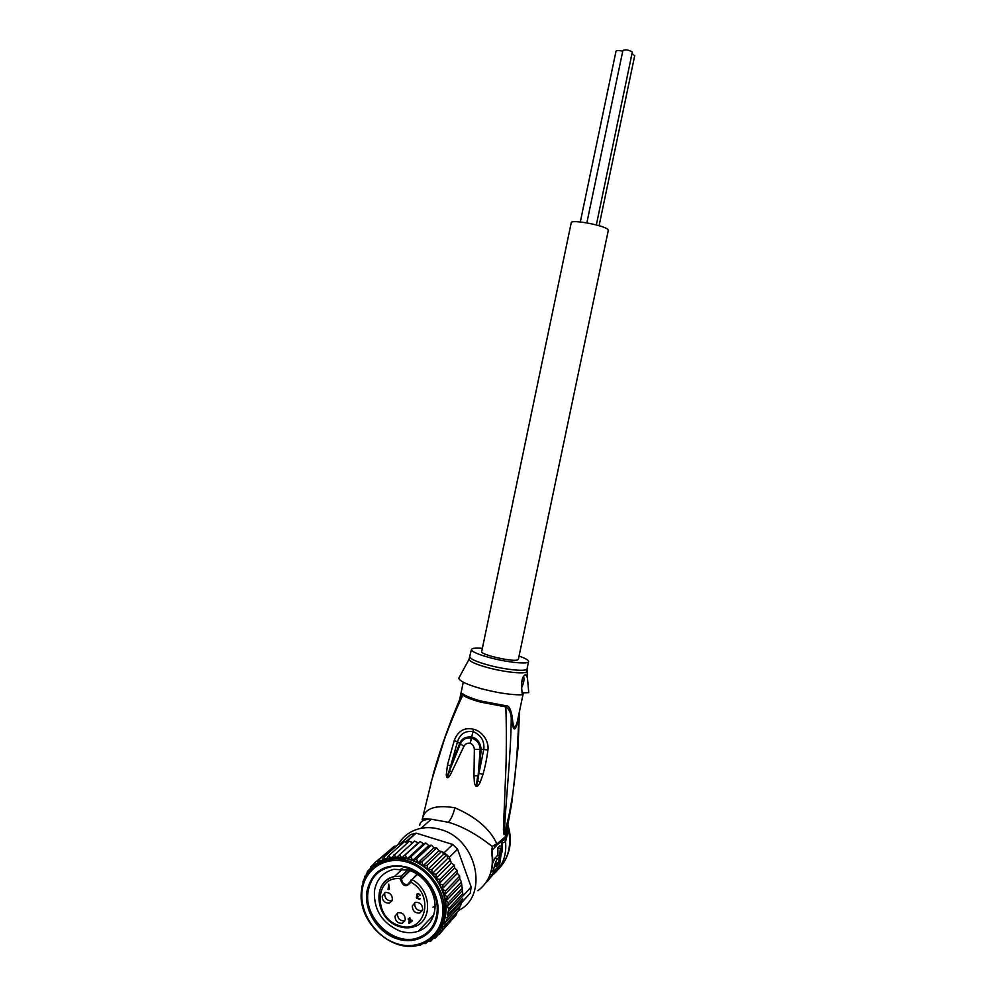 <?xml version="1.0" encoding="UTF-8"?>
<svg xmlns="http://www.w3.org/2000/svg" width="996" height="996" viewBox="0 0 996 996"><rect width="100%" height="100%" fill="white"/><g stroke="black" fill="none" stroke-linecap="round" stroke-linejoin="round"><path stroke-width="1.49" d="M580.307 221.946L616.014 51.182C616.873 50.261 619.114 50.286 622.737 51.257M632.161 53.834L634.713 55.664L599.094 225.719M586.843 222.867L622.898 50.485C625.588 49.352 628.737 49.862 632.323 52.016L596.33 224.947M517.41 659.987C511.932 661.942 480.197 654.534 481.666 651.658L481.666 651.658C480.197 654.534 511.932 661.942 517.41 659.987L518.368 659.327L517.41 659.987M571.243 222.718L571.256 222.656C571.094 219.22 603.452 225.133 607.697 229.341L608.295 230.387L518.368 659.327M417.411 874.388L411.983 879.605L410.75 882.058L410.8 880.115L411.983 879.605C431.704 889.764 433.036 921.586 414.112 926.716C409.331 928.297 404.326 928.222 399.11 926.504M411.572 920.889L409.742 920.279L409.431 922.396L412.095 920.366M417.1 893.947L417.598 895.989L416.814 895.852L416.826 894.209M417.212 896.3L417.2 896.973M410.053 918.063L409.194 919.408L409.418 917.851L410.066 918.063L409.842 919.619L412.431 920.478L409.306 923.28L412.381 920.864M409.468 919.121L409.456 922.259M392.113 900.683L391.789 900.782C387.295 900.944 384.904 898.616 384.618 893.81L384.954 892.565M422.416 910.493L422.055 910.63C417.424 910.904 414.946 908.576 414.635 903.633L414.934 902.501M402.409 923.23C397.79 923.529 395.312 921.2 394.989 916.245L397.964 912.66C402.546 912.423 404.999 914.764 405.31 919.669L402.409 923.23L404.787 920.802C400.193 921.113 397.728 918.785 397.392 913.855L397.69 912.747M416.677 894.508L417.312 893.873M416.602 894.956L417.399 894.184M416.415 897.832L416.951 897.296L417.374 898.255L419.901 898.965L416.789 898.417L416.403 897.122L417.324 896.251M416.403 897.122L417.187 896.338M416.378 897.346L417.162 896.562M418.93 899.351L419.714 898.566M419.391 899.264L420.038 898.616M417.971 896.176L416.951 897.296M418.046 896.213L417.237 896.923M418.519 896.4L417.486 896.774M417.598 895.989L418.171 896.761M418.108 893.761L417.361 894.495L418.195 893.761M417.461 893.823L418.37 893.773L417.61 894.346M418.843 893.922L417.847 894.308M419.453 894.184L418.407 894.371M419.914 894.533L419.055 894.582M418.37 893.773L419.976 895.342M409.879 919.258L409.095 920.067L408.111 919.047L409.194 919.408M409.306 923.28L408.659 923.068L409.095 920.067M408.659 923.068L409.443 922.246M388.029 889.391L388.764 884.162L389.424 889.042L388.029 889.391L388.801 888.669M388.677 889.602L389.448 888.88M392.436 899.488L389.349 903.123C384.842 903.285 382.452 900.957 382.153 896.126L385.315 892.453C389.797 892.366 392.163 894.707 392.436 899.488M422.702 909.423L419.714 913.021C415.071 913.307 412.593 910.967 412.269 905.999L415.344 902.364C419.951 902.152 422.404 904.505 422.702 909.423M407.825 869.931L401.214 876.144L400.355 878.709L401.612 878.659L400.305 879.119C403.056 886.726 406.53 887.722 410.738 882.107C435.962 895.392 424.533 935.767 398.774 925.446C373.127 917.814 374.384 875.459 400.355 878.709L400.342 878.758M409.456 870.454L401.625 878.609M399.956 931.061C382.153 923.205 373.637 909.846 374.434 890.997C376.488 879.368 382.95 872.135 393.843 869.309L408.734 870.205C424.981 875.011 437.456 894.445 434.654 910.705C432.812 920.976 427.346 927.836 418.233 931.285C412.431 933.215 406.331 933.14 399.956 931.061M396.806 938.705C377.982 932.729 363.864 910.456 366.852 891.619C371.857 870.703 385.278 862.561 407.103 867.167C426.213 872.807 440.929 895.703 437.618 914.838C435.115 934.26 415.506 945.453 396.806 938.705M361.959 887.125L361.747 889.042M438.016 935.007L435.14 938.157L434.916 935.468L439.024 934.485L438.788 931.845L442.311 930.227L442.112 927.625L444.963 925.433L444.839 922.881L446.93 920.192L448.661 908.763L447.291 906.634L448.387 902.762L446.133 900.857L447.353 896.711L444.316 895.031L445.586 890.735L441.826 889.254L457.313 873.368L459.642 875.895L459.741 878.982L461.372 881.709L462.928 895.192M425.715 843.102L411.024 856.66L407.202 858.826L423.512 843.824L425.815 842.99L428.778 845.467L431.417 845.118L433.907 847.808L436.622 847.833L438.887 850.783L422.877 866.034L427.184 865.287L427.583 869.72L443.419 854.369L446.93 854.829L442.66 851.966L443.419 854.369M446.93 920.192L460.812 905.103L461.472 902.675L470.224 893.188L471.17 887.05L463.115 895.715M416.204 833.142L407.439 840.96L401.737 842.417L410.564 834.586L416.204 833.142L452.719 844.459L457.562 849.19L471.17 887.05M452.719 844.459L444.403 852.514M449.308 857.319L446.93 854.829L447.627 858.49L449.955 859.112L449.308 857.319L457.562 849.19M470.224 893.188L461.422 902.949M462.156 901.928L462.754 898.853L448.163 914.602M461.845 902.276L462.754 898.853M401.737 842.417L400.529 843.774L398.761 843.948L383.547 857.407L381.48 861.353L378.829 859.834L394.13 846.339L396.383 846.052M401.762 844.048L400.666 843.649M407.439 840.96L408.945 841.433M407.252 842.94L404.55 841.57L388.639 855.713L386.162 859.399L383.547 857.407M409.232 841.234L412.879 842.653M414.622 841.097L418.195 842.902L420.25 841.67L423.512 843.824M438.887 850.783L442.66 851.966M449.955 859.112L451.387 863.084L454.3 865.126L454.562 868.051L457.363 870.541L457.313 873.368M451.362 863.009L435.713 878.684L439.971 879.368L438.999 883.788L454.562 868.051M446.967 917.652L461.97 901.405M444.839 922.881L459.94 906.46L458.882 910.232L444.963 925.433M460.812 905.103L459.94 906.46M457.214 912.05L456.268 914.926L442.311 930.227M444.316 895.031L459.741 878.982M459.542 876.293L445.586 890.735M461.273 882.132L447.353 896.711M446.133 900.857L461.434 884.747M462.269 888.046L448.387 902.762M447.291 906.634L462.356 890.586M462.53 893.91L448.661 908.763M447.789 912.199L462.791 896.076M453.616 917.839L439.024 934.485M370.761 866.744L369.504 870.878L367.549 871.151L366.416 875.023L365.034 875.895L362.183 886.465M380.696 861.963L379.526 863.009M366.503 874.563L364.835 876.368M380.509 862.511L382.215 860.992M369.865 869.035L367.4 871.376M375.828 865.275L377.633 863.681M374.023 863.856L370.612 866.956M378.829 859.834L377.198 863.993L374.558 862.947L391.129 848.99M409.057 841.334L391.167 858.141L388.639 855.713M414.535 841.159L396.396 857.618L394.03 854.78M420.125 841.745L401.774 857.855L399.62 854.618M373.761 866.869L381.48 861.353L386.162 859.399L396.396 857.618L401.774 857.855L418.195 842.902M401.774 857.855L407.202 858.826L405.322 855.253M407.202 858.826L412.593 860.532L411.024 856.66M412.593 860.532L417.847 862.947L416.639 858.826L412.593 860.532L428.778 845.467M417.847 862.947L422.877 866.034L422.055 861.714L417.847 862.947L433.907 847.808M431.206 845.206L416.639 858.826M436.522 848.007L422.055 861.714M441.539 851.48L427.184 865.287M431.891 873.965L435.713 878.684L436.223 874.177L431.891 873.965L431.94 869.458L427.583 869.72L431.891 873.965L447.627 858.49M446.93 854.829L431.94 869.458M450.391 860.146L436.223 874.177M454.064 865.2L439.971 879.368M434.829 936.028L431.567 938.68L435.078 938.22M435.713 878.684L438.999 883.788L443.108 884.909L457.127 870.616M441.826 889.254L443.108 884.909M432.986 938.73L430.758 941.158L430.658 939.303M427.545 941.394L430.621 941.282M427.807 941.444L425.952 943.461L426.002 942.253M423.288 943.523L425.753 943.598M421.545 944.196L420.872 944.42M418.768 945.042L420.573 945.167M414.149 945.926L415.22 945.914M374.558 862.947L373.239 867.205L370.699 866.844M422.877 866.034L427.583 869.72M438.999 883.788C444.577 893.935 446.656 904.231 445.224 914.689C443.967 922.632 440.755 929.268 435.588 934.609M459.816 699.279C461.235 694.76 462.356 693.017 463.165 694.088L462.854 695.146C457.475 706.04 448.486 727.777 444.166 740.128L430.633 783.777M519.041 656.078C525.39 658.319 528.577 660.124 528.602 661.518C528.913 664.506 508.035 662.552 490.381 657.821C478.13 654.472 471.818 651.733 471.407 649.566C471.818 648.234 475.466 647.823 482.35 648.346M522.402 679.446L521.555 683.63M521.418 688.074C523.784 683.38 524.506 679.521 523.61 676.496M467.622 661.917L458.783 678.214C459.567 681.177 467.236 684.725 481.803 688.834C498.249 693.067 511.782 695.059 522.402 694.822C520.92 684.85 521.481 678.475 524.095 675.699L525.614 674.28L527.432 677.828L528.714 692.158M485.836 882.742L492.136 875.671L489.795 878.235L494.888 870.703L498.423 867.566L497.602 867.317M498.423 867.566L487.231 881.597M500.378 848.642L502.333 846.563L499.83 845.803L497.875 847.87L500.378 848.642L498.56 863.196M502.333 846.563L499.506 865.225L494.141 871.014C492.398 873.006 495.124 861.677 497.415 858.938L500.042 856.112L498.872 862.847L496.904 864.989L497.477 862.536L496.817 863.246L495.884 866.682L498.984 863.333M473.972 775.834C474.47 784.599 474.407 783.379 475.814 786.193C477.159 786.977 478.64 785.583 480.259 781.997L482.973 774.44C485.102 767.107 486.758 758.977 487.928 750.075C489.223 741.335 482.251 731.226 473.598 729.259C464.435 727.142 457.986 730.89 454.251 740.476L447.478 764.953L446.258 775.062C446.967 779.407 448.76 778.436 451.636 772.161L463.887 746.365L460.401 743.788L463.887 746.365C465.518 743.775 467.572 742.755 470.05 743.315L470.087 743.315C472.577 744.137 473.996 746.141 474.357 749.353L480.159 749.478L477.731 780.926C476.349 787.251 475.59 789.567 477.719 775.797L473.972 775.834L474.357 749.353L480.159 749.403C479.923 743.875 477.146 740.153 471.843 738.21L471.755 738.185C466.365 737.326 462.58 739.194 460.401 743.788L459.754 743.327C461.708 738.459 465.842 736.393 472.166 737.127C477.308 738.422 480.321 742.518 481.193 749.403L483.77 749.453L478.952 773.319L481.193 749.49M451.636 772.161L449.769 770.555C447.279 777.913 446.619 779.395 447.777 775L460.376 743.85L457.45 741.945C459.853 734.052 465.07 730.591 473.1 731.574C481.143 735.148 484.703 741.099 483.77 749.453L487.928 750.075M528.752 692.631L521.979 692.88M518.592 715.551L518.804 716.049C515.891 732.185 513.363 733.168 511.247 718.975L512.33 717.643C510.911 709.177 508.794 705.218 505.993 705.766L505.819 706.874C509.354 709.189 511.16 713.223 511.247 718.975C510.749 758.018 505.632 801.568 504.275 834.212C514.596 798.543 517.609 754.707 518.804 716.049L519.215 712.613M523.423 692.544L518.132 717.743C517.198 723.221 515.978 726.445 514.484 727.416C513.351 725.661 512.641 722.411 512.33 717.643M494.141 872.247L491.588 871.45L492.136 870.392M491.8 874.799L490.269 874.314M489.795 878.235L488.725 877.899M488.762 879.692L487.916 879.418M497.9 855.452L497.875 847.87M496.904 864.989L496.058 864.727M500.042 856.112L497.602 855.365L494.962 858.178L492.634 863.196M491.514 870.317L493.58 870.84M482.973 774.44L478.952 773.319L477.731 780.926L480.259 781.997M495.56 846.264L496.892 843.786L498.199 842.915L496.456 845.542M459.729 743.39L450.69 765.912L457.45 741.945L454.251 740.476M446.258 775.062L447.777 775L450.69 765.912L447.478 764.953M459.866 699.155L462.854 695.146C466.116 697.399 471.955 699.715 480.346 702.068L505.819 706.874C506.528 724.192 506.466 750.349 505.956 766.796L503.391 829.581L504.088 834.81C504.823 834.76 505.794 832.295 507.014 827.415L512.38 799.365M519.501 711.231L518.02 747.934L511.732 803.448L506.142 834.125L505.657 836.391L498.199 842.915L492.41 846.339L491.75 849.937M470.05 743.315L471.755 738.185M470.087 743.315L473.598 729.259M477.956 890.685C489.372 881.883 493.979 869.433 491.787 853.323L492.41 846.339M419.665 825.435C420.075 821.302 423.935 819.235 431.256 819.222L448.325 822.26C462.219 826.257 476.847 834.324 492.211 846.476L492.049 852.514M502.133 840.699L502.445 851.904M502.42 843.014L505.57 841.707L505.557 839.603L502.258 840.574M503.441 839.192L505.657 836.391L505.557 839.603M494.676 846.961L496.581 843.239C489.671 828.647 475.764 816.845 454.873 807.806C435.152 804.444 424.246 808.428 422.142 819.758L422.142 819.758C424.047 819.708 418.27 818.451 431.256 819.222L421.071 828.298C427.371 827.103 433.833 827.514 440.456 829.506C476.735 838.819 489.385 895.429 458.745 910.369M493.406 874.364C502.694 866.259 506.752 855.377 505.57 841.707L508.483 829.743L507.91 825.174M498.212 869.458C508.284 859.062 511.707 845.816 508.483 829.743L507.375 827.95M398.151 844.484C403.38 835.806 411.024 830.415 421.071 828.298M418.557 937.622C394.715 947.271 363.266 918.2 368.109 891.52L367.698 891.893C370.051 878.46 377.559 870.143 390.195 866.968C413.589 861.03 441.527 889.353 436.746 914.552L437.12 914.154C441.913 888.955 413.987 860.668 390.606 866.595C377.97 869.782 370.475 878.086 368.109 891.52L367.698 891.893C362.843 918.598 394.304 947.694 418.158 938.045L418.557 937.622C428.84 933.638 435.04 925.819 437.12 914.154L436.746 914.552C434.654 926.23 428.454 934.061 418.158 938.045M400.28 871.089L401.164 868.773L400.168 871.189M410.215 881.746L407.563 884.548C403.978 884.672 401.973 882.817 401.575 878.958L410.078 870.678M410.066 882.132L407.563 884.548L410.19 881.597L410.75 882.058M398.798 926.405C374.969 919.208 371.483 880.701 394.379 876.567L401.214 876.144L402.147 877.339M402.633 868.898L394.379 876.567C389.349 877.762 385.365 880.464 382.452 884.672M362.183 890.088C359.108 911.502 374.77 936.277 396.022 943.411C417.237 950.856 439.161 938.518 442.423 916.644L442.461 916.432C445.922 894.62 429.537 869.072 407.899 862.349C386.299 855.303 365.096 868.4 362.22 889.889L362.183 890.088M390.557 858.253L388.926 859.71C373.687 863.395 364.611 873.293 361.697 889.391L361.673 889.602C355.883 921.537 393.744 956.011 422.08 943.996C433.982 939.228 441.178 930.077 443.681 916.532L443.718 916.308C449.395 886.565 416.614 853.062 388.926 859.71C373.724 863.345 364.685 873.181 361.797 889.216M435.439 935.443C440.979 929.94 444.403 923.006 445.685 914.639C446.843 906.36 445.71 898.019 442.299 889.615M380.758 861.191L377.372 863.283M385.452 859.137L381.742 860.693M390.469 857.793L386.51 858.776M395.736 857.183L391.59 857.593M401.164 857.332L396.894 857.158M406.654 858.241L402.347 857.469M412.107 859.884L407.837 858.527M417.436 862.25L413.265 860.332M422.541 865.287L418.557 862.847M427.334 868.96L423.611 866.034M431.741 873.181L428.33 869.819M435.663 877.912L432.625 874.164M439.037 883.029L436.435 878.982M441.913 888.693L439.697 884.187M372.728 867.23L369.08 871.687M376.488 863.918L373.313 866.645M463.165 694.088C466.427 696.328 472.241 698.632 480.607 700.972L505.993 705.766M469.913 656.713L469.9 656.825C470.286 659.053 476.598 661.842 488.824 665.216L489.223 665.328C506.827 670.022 527.357 671.827 527.083 668.777L528.577 661.605M526.872 670.856L526.884 671.441C526.535 674.379 506.055 672.524 488.588 667.843L488.189 667.743C476.163 664.432 469.776 661.63 469.016 659.352L469.34 658.655M494.962 858.178L497.415 858.938M496.705 845.442L491.924 850.472M501.685 846.376L501.225 841.583M504.188 838.719L504.3 837.972M448.325 822.26C451.051 819.335 453.23 814.516 454.873 807.806M491.787 853.323L492.086 852.763C493.73 863.159 492.086 872.484 487.144 880.738M481.666 651.658L571.256 222.656M389.349 903.123L391.789 900.782M419.714 913.021L422.055 910.63M410.19 881.597L416.963 874.102M434.991 906.335L432.949 907.119M362.133 885.78L361.847 887.872M406.704 841.097L415.469 833.279M462.381 887.548L462.455 888.208M462.667 893.312L462.642 894.445M363.216 880.925L362.88 882.195M418.233 931.285L433.683 915M527.058 668.851L527.432 677.828M471.407 649.566L469.016 659.352L458.783 678.214M422.142 819.758L433.559 772.983C440.805 747.523 449.868 722.225 460.762 697.076L460.003 698.831M459.604 699.777L463.265 682.198M503.528 839.08L497.863 844.334M507.923 825.086C512.044 838.495 510.761 850.833 504.076 862.075"/></g></svg>
